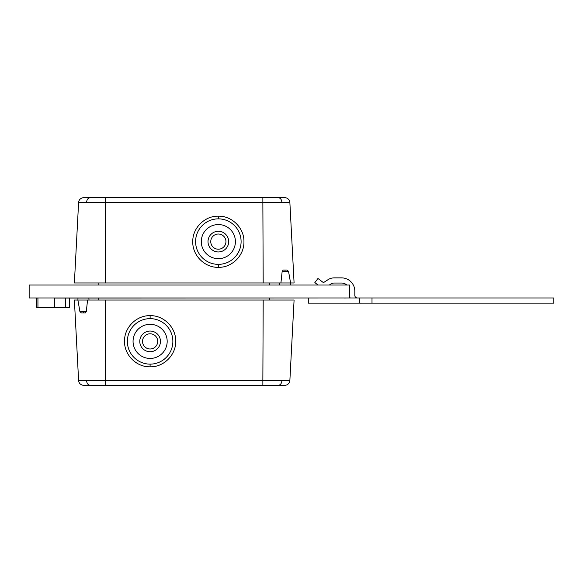 <?xml version="1.0" encoding="UTF-8"?>
<svg xmlns="http://www.w3.org/2000/svg" width="583" height="583" viewBox="0 0 583 583"><rect width="100%" height="100%" fill="white"/><g stroke="black" fill="none" stroke-linecap="round" stroke-linejoin="round"><path stroke-width="0.87" d="M83.427 300.026L105.283 300.026L105.61 380.429L78.596 380.429L74.384 300.026L83.427 300.026M150.115 358.443A17.06 17.06 0 0 0 167.175 341.383A17.06 17.06 0 0 0 150.115 324.323A17.06 17.06 0 0 0 133.055 341.383A17.06 17.06 0 0 0 150.115 358.443M150.115 364.135A22.744 22.744 0 0 0 172.859 341.383A22.744 22.744 0 0 0 150.115 318.639A22.744 22.744 0 0 0 127.371 341.383A22.744 22.744 0 0 0 150.115 364.135M263.188 300.026L262.86 380.429L281.961 380.437L289.875 380.429L294.087 300.026L105.283 300.026M139.774 341.383A10.341 10.341 0 0 1 150.115 331.049A10.341 10.341 0 0 1 160.456 341.383A10.341 10.341 0 0 1 150.115 351.724A10.341 10.341 0 0 1 139.774 341.383M157.716 341.383A7.601 7.601 0 0 0 150.115 333.789A7.601 7.601 0 0 0 142.514 341.383A7.601 7.601 0 0 0 150.115 348.984A7.601 7.601 0 0 0 157.716 341.383M87.552 300.026L86.306 311.672L85.162 312.954L83.427 312.954L83.427 311.672L79.937 311.672L77.882 300.026L77.984 298.066L77.882 300.026M83.427 312.954L81.46 312.954L79.937 311.672M85.162 312.954L83.66 312.954M82.859 312.954L85.322 312.954M150.115 315.651C163.816 315.294 176.073 327.595 175.702 341.259C176.044 354.923 163.787 367.195 150.093 366.831C136.407 367.173 124.164 354.887 124.529 341.223C124.223 327.537 136.364 315.33 150.115 315.651L150.115 318.639M294.087 300.026L289.875 380.429A5.167 5.167 -43.5 0 1 284.708 385.327A5.167 5.167 -43.5 0 0 289.875 380.429M90.161 385.327C88.04 385.035 86.823 383.41 86.51 380.437C86.823 383.41 88.04 385.035 90.161 385.327L105.61 385.327L105.61 380.429L262.86 380.429L262.86 385.327L278.31 385.327L83.755 385.327A5.167 5.167 43.4 0 1 78.596 380.429M278.31 385.327L284.708 385.327L278.31 385.327C280.423 385.035 281.64 383.41 281.961 380.437M98.738 298.066L98.738 300.026M269.601 298.066L269.601 300.026M308.298 298.066L308.298 303.131L372.005 303.131L372.005 297.964L553.85 297.964L553.85 303.131L372.005 303.131M349.654 297.964L29.15 297.964L29.15 285.036L349.654 285.036L349.654 297.964L372.005 297.964M359.791 297.964L359.791 303.131M317.91 284.934L314.842 282.58L317.983 278.477L322.924 282.259A0.933 0.933 0 0 0 324.002 282.303L328.025 279.687A11.274 11.274 0 0 1 334.161 277.872L341.514 277.872L334.161 277.872M330.838 284.023L329.439 284.934L330.838 284.023A6.107 6.107 0 0 1 334.161 283.039A6.107 6.107 0 0 0 330.838 284.023A6.107 6.107 0 0 1 334.161 283.039A6.107 6.107 0 0 0 330.838 284.023M341.514 283.039A8.14 8.14 0 0 1 346.798 284.985A8.14 8.14 0 0 0 341.514 283.039A8.14 8.14 0 0 1 346.798 284.985A8.14 8.14 0 0 0 341.514 283.039L334.161 283.039M354.828 295.377A2.587 2.587 0 0 0 357.408 297.964A2.587 2.587 0 0 1 354.828 295.377A2.587 2.587 0 0 0 357.408 297.964A2.587 2.587 0 0 1 354.828 295.377L354.828 291.179A13.307 13.307 0 0 0 341.514 277.872M349.654 295.377A7.754 7.754 0 0 0 350.099 297.964M344.487 297.964L54.481 298.066M37.939 298.066L34.317 297.964M34.317 285.036L344.487 285.036M344.487 298.015L347.074 297.964M344.487 284.985L347.074 285.036M69.472 298.066L69.472 307.78L54.481 307.78L54.481 297.964M54.481 307.78L37.939 307.78L37.939 297.964M65.34 307.78L65.34 298.066M37.939 307.78L36.386 307.78L36.386 298.066M285.036 282.974L263.188 282.974L262.86 202.571L289.875 202.571L294.087 282.974L285.036 282.974M218.355 224.557A17.06 17.06 0 0 0 201.295 241.617A17.06 17.06 0 0 0 218.355 258.677A17.06 17.06 0 0 0 235.408 241.617A17.06 17.06 0 0 0 218.355 224.557M218.355 218.865A22.744 22.744 0 0 0 195.604 241.617A22.744 22.744 0 0 0 218.355 264.361A22.744 22.744 0 0 0 241.1 241.617A22.744 22.744 0 0 0 218.355 218.865L218.37 216.169C232.063 215.827 244.306 228.113 243.942 241.777C244.241 255.463 232.107 267.67 218.355 267.349C204.655 267.706 192.397 255.405 192.762 241.741C192.419 228.077 204.677 215.805 218.37 216.169M105.283 282.974L105.61 202.571L86.51 202.563L78.596 202.571L74.384 282.974L263.188 282.974M228.689 241.617A10.341 10.341 0 0 1 218.355 251.951A10.341 10.341 0 0 1 208.014 241.617A10.341 10.341 0 0 1 218.355 231.276A10.341 10.341 0 0 1 228.689 241.617M210.755 241.617A7.601 7.601 0 0 0 218.355 249.211A7.601 7.601 0 0 0 225.949 241.617A7.601 7.601 0 0 0 218.355 234.016A7.601 7.601 0 0 0 210.755 241.617M280.919 282.974L282.165 271.328L283.302 270.046L285.036 270.046L285.036 271.328L288.534 271.328L290.589 282.974L290.487 284.934L290.589 282.974M285.036 270.046L287.004 270.046L288.534 271.328M283.302 270.046L284.803 270.046M285.612 270.046L283.149 270.046M74.384 282.974L78.596 202.571A5.167 5.167 136.5 0 1 83.755 197.673A5.167 5.167 136.5 0 0 78.596 202.571M278.31 197.673C280.423 197.965 281.64 199.59 281.961 202.563C281.64 199.59 280.423 197.965 278.31 197.673L262.86 197.673L262.86 202.571L105.61 202.571L105.61 197.673L90.161 197.673L284.708 197.673A5.167 5.167 -136.6 0 1 289.875 202.571M90.161 197.673L83.755 197.673L90.161 197.673C88.04 197.965 86.823 199.59 86.51 202.563M269.732 284.934L269.732 282.974M98.862 284.934L98.862 282.974M86.306 311.672L83.427 311.672M150.093 366.831L150.101 364.135M282.165 271.328L285.036 271.328M218.355 264.361L218.355 267.349M88.878 298.066L88.98 300.026L88.878 298.066M279.592 284.934L279.49 282.974L279.592 284.934"/></g></svg>
